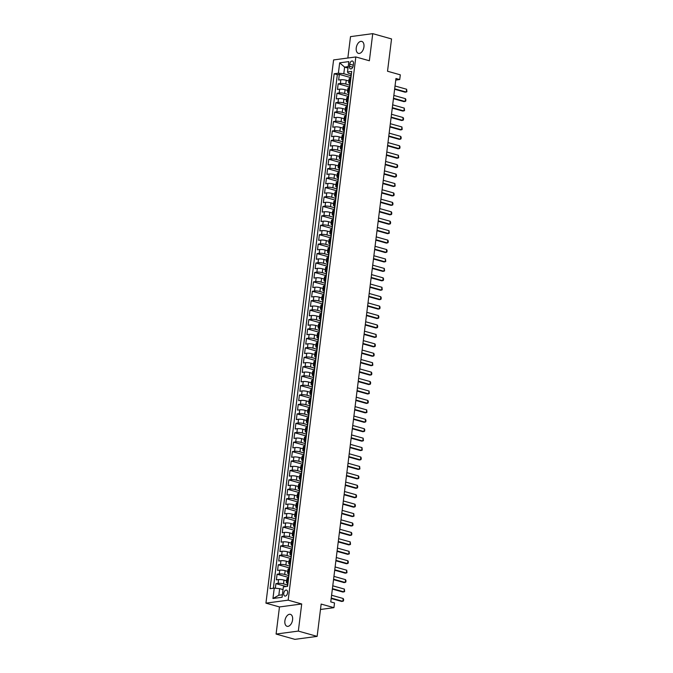 <?xml version="1.0" encoding="UTF-8"?>
<svg xmlns="http://www.w3.org/2000/svg" width="673" height="673" viewBox="0 0 673 673"><rect width="100%" height="100%" fill="white"/><g stroke="black" fill="none" stroke-linecap="round" stroke-linejoin="round"><path stroke-width="1.01" d="M292.587 619.799A6.208 3.676 -74.3 0 0 290.416 614.34A6.208 3.676 -74.3 0 0 284.889 620.826A6.208 3.676 -74.3 0 0 287.06 626.294A6.208 3.676 -74.3 0 0 292.587 619.799M363.942 46.883A6.208 3.676 -74.3 0 0 361.78 41.423A6.208 3.676 -74.3 0 0 356.253 47.909A6.208 3.676 -74.3 0 0 358.415 53.369A6.208 3.676 -74.3 0 0 363.942 46.883M287.607 592.82A3.104 1.842 -74.3 0 0 286.521 590.095A3.104 1.842 -74.3 0 0 283.762 593.334A3.104 1.842 -74.3 0 0 284.847 596.068A3.104 1.842 -74.3 0 0 287.607 592.82M276.09 634.059L294.892 639.35L317.134 636.38L298.332 631.089L301.706 603.975L288.17 600.165L265.936 603.143L279.472 606.945L276.09 634.059L298.332 631.089M288.17 600.165L355.832 56.953L333.589 59.931L265.936 603.143M355.832 56.953L369.368 60.763L372.741 33.65L350.507 36.62L347.84 58.021M372.741 33.65L391.543 38.941L387.522 71.237L400.309 74.838L399.72 79.549L395.96 78.489L330.763 601.898L334.523 602.958L333.934 607.669L321.156 604.076L317.134 636.38M348.866 81.004L346.25 80.272A3.878 0.774 -172.9 0 0 340.832 79.751L338.645 80.037L339.343 74.383L350.616 77.555M349.674 85.143L345.779 84.041A3.878 0.774 -172.9 0 0 340.361 83.519L338.174 83.814L349.447 86.985M338.174 83.814L337.467 89.467L339.663 89.181A3.878 0.774 -172.9 0 1 345.072 89.702L347.689 90.434M346.519 99.873L343.895 99.133A3.878 0.774 -172.9 0 0 338.485 98.611L336.29 98.897L336.996 93.244L348.269 96.416M345.342 109.304L342.725 108.563A3.878 0.774 -172.9 0 0 337.308 108.042L335.12 108.328L335.819 102.675L347.091 105.846M344.164 118.734L341.548 117.994A3.878 0.774 -172.9 0 0 336.138 117.472L333.943 117.767L334.649 112.105L345.922 115.276M342.994 128.164L340.378 127.424A3.878 0.774 -172.9 0 0 334.961 126.903L332.765 127.197L333.471 121.535L344.744 124.707M341.817 137.595L339.2 136.855A3.878 0.774 -172.9 0 0 333.791 136.333L331.596 136.627L332.302 130.966L343.575 134.137M340.647 147.025L338.023 146.285A3.878 0.774 -172.9 0 0 332.613 145.763L330.418 146.058L331.124 140.396L342.397 143.568M339.47 156.456L336.853 155.715A3.878 0.774 -172.9 0 0 331.436 155.194L329.248 155.488L329.947 149.827L341.219 152.998M338.292 165.886L335.676 165.146A3.878 0.774 -172.9 0 0 330.266 164.624L328.071 164.919L328.777 159.257L340.05 162.429M337.123 175.317L334.498 174.576A3.878 0.774 -172.9 0 0 329.089 174.055L326.893 174.349L327.6 168.687L338.872 171.859M335.945 184.747L333.328 184.007A3.878 0.774 -172.9 0 0 327.911 183.485L325.724 183.779L326.422 178.118L337.695 181.289M334.767 194.177L332.151 193.437A3.878 0.774 -172.9 0 0 326.741 192.915L324.546 193.21L325.252 187.548L336.525 190.72M333.598 203.608L330.973 202.867A3.878 0.774 -172.9 0 0 325.564 202.346L323.368 202.64L324.075 196.979L335.347 200.15M332.42 213.038L329.804 212.298A3.878 0.774 -172.9 0 0 324.386 211.776L322.199 212.071L322.897 206.409L334.178 209.581M331.242 222.469L328.626 221.728A3.878 0.774 -172.9 0 0 323.217 221.207L321.021 221.501L321.728 215.84L333 219.011M330.073 231.899L327.457 231.167A3.878 0.774 -172.9 0 0 322.039 230.637L319.843 230.932L320.55 225.27L331.823 228.441M328.895 241.329L326.279 240.598A3.878 0.774 -172.9 0 0 320.87 240.068L318.674 240.362L319.381 234.7L330.653 237.872M327.726 250.76L325.101 250.028A3.878 0.774 -172.9 0 0 319.692 249.498L317.496 249.792L318.203 244.131L329.476 247.302M326.548 260.19L323.932 259.458A3.878 0.774 -172.9 0 0 318.514 258.928L316.327 259.223L317.025 253.57L328.298 256.733M325.37 269.621L322.754 268.889A3.878 0.774 -172.9 0 0 317.345 268.359L315.149 268.653L315.856 263L327.128 266.163M324.201 279.051L321.576 278.319A3.878 0.774 -172.9 0 0 316.167 277.789L313.971 278.084L314.678 272.43L325.951 275.602M323.023 288.481L320.407 287.75A3.878 0.774 -172.9 0 0 314.989 287.22L312.802 287.514L313.5 281.861L324.773 285.032M321.845 297.912L319.229 297.18A3.878 0.774 -172.9 0 0 313.82 296.65L311.624 296.944L312.331 291.291L323.604 294.463M320.676 307.342L318.06 306.61A3.878 0.774 -172.9 0 0 312.642 306.08L310.446 306.375L311.153 300.722L322.426 303.893M319.498 316.773L316.882 316.041A3.878 0.774 -172.9 0 0 311.473 315.519L309.277 315.805L309.984 310.152L321.257 313.324M318.329 326.203L315.704 325.471A3.878 0.774 -172.9 0 0 310.295 324.95L308.099 325.236L308.806 319.582L320.079 322.754M317.151 335.642L314.535 334.902A3.878 0.774 -172.9 0 0 309.117 334.38L306.922 334.666L307.628 329.013L318.901 332.184M315.974 345.072L313.357 344.332A3.878 0.774 -172.9 0 0 307.948 343.81L305.752 344.096L306.459 338.443L317.732 341.615M314.804 354.503L312.179 353.762A3.878 0.774 -172.9 0 0 306.77 353.241L304.575 353.535L305.281 347.874L316.554 351.045M313.626 363.933L311.01 363.193A3.878 0.774 -172.9 0 0 305.592 362.671L303.405 362.966L304.103 357.304L315.376 360.476M312.449 373.364L309.832 372.623A3.878 0.774 -172.9 0 0 304.423 372.102L302.227 372.396L302.934 366.735L314.207 369.906M311.279 382.794L308.655 382.054A3.878 0.774 -172.9 0 0 303.245 381.532L301.05 381.827L301.756 376.165L313.029 379.336M310.102 392.224L307.485 391.484A3.878 0.774 -172.9 0 0 302.068 390.963L299.88 391.257L300.579 385.595L311.86 388.767M308.924 401.655L306.308 400.915A3.878 0.774 -172.9 0 0 300.898 400.393L298.703 400.687L299.409 395.026L310.682 398.197M307.754 411.085L305.138 410.345A3.878 0.774 -172.9 0 0 299.721 409.823L297.525 410.118L298.232 404.456L309.504 407.628M306.577 420.516L303.96 419.775A3.878 0.774 -172.9 0 0 298.551 419.254L296.356 419.548L297.062 413.887L308.335 417.058M305.407 429.946L302.783 429.206A3.878 0.774 -172.9 0 0 297.373 428.684L295.178 428.979L295.884 423.317L307.157 426.489M304.23 439.376L301.613 438.636A3.878 0.774 -172.9 0 0 296.196 438.115L294.008 438.409L294.707 432.747L305.979 435.919M303.052 448.807L300.436 448.067A3.878 0.774 -172.9 0 0 295.026 447.545L292.831 447.839L293.537 442.178L304.81 445.349M301.883 458.237L299.258 457.497A3.878 0.774 -172.9 0 0 293.849 456.975L291.653 457.27L292.36 451.608L303.632 454.78M300.705 467.668L298.089 466.936A3.878 0.774 -172.9 0 0 292.671 466.406L290.484 466.7L291.182 461.039L302.455 464.21M299.527 477.098L296.911 476.366A3.878 0.774 -172.9 0 0 291.502 475.836L289.306 476.131L290.013 470.469L301.285 473.641M298.358 486.529L295.733 485.797A3.878 0.774 -172.9 0 0 290.324 485.267L288.128 485.561L288.835 479.899L300.108 483.071M297.18 495.959L294.564 495.227A3.878 0.774 -172.9 0 0 289.146 494.697L286.959 494.992L287.665 489.338L298.938 492.501M296.002 505.389L293.386 504.657A3.878 0.774 -172.9 0 0 287.977 504.127L285.781 504.422L286.488 498.769L297.76 501.932M294.833 514.82L292.217 514.088A3.878 0.774 -172.9 0 0 286.799 513.558L284.603 513.852L285.31 508.199L296.583 511.371M293.655 524.25L291.039 523.518A3.878 0.774 -172.9 0 0 285.63 522.988L283.434 523.283L284.141 517.63L295.413 520.801M292.486 533.681L289.861 532.949A3.878 0.774 -172.9 0 0 284.452 532.419L282.256 532.713L282.963 527.06L294.236 530.231M291.308 543.111L288.692 542.379A3.878 0.774 -172.9 0 0 283.274 541.849L281.087 542.144L281.785 536.49L293.058 539.662M290.13 552.541L287.514 551.81A3.878 0.774 -172.9 0 0 282.105 551.288L279.909 551.574L280.616 545.921L291.889 549.092M288.961 561.972L286.336 561.24A3.878 0.774 -172.9 0 0 280.927 560.718L278.731 561.004L279.438 555.351L290.711 558.523M287.783 571.411L285.167 570.67A3.878 0.774 -172.9 0 0 279.749 570.149L277.562 570.435L278.26 564.782L289.533 567.953M286.605 580.841L283.989 580.101A3.878 0.774 -172.9 0 0 278.58 579.579L276.384 579.865L277.091 574.212L288.364 577.384M349.733 64.171L349.472 66.248A3.003 1.783 -74.3 0 0 350.524 68.89A3.003 1.783 -74.3 0 0 353.199 65.744L353.46 63.674A3.003 1.783 -74.3 0 0 352.408 61.024A3.003 1.783 -74.3 0 0 349.733 64.171L353.275 65.163M348 68.074L344.618 67.123L343.794 73.727L338.384 73.197L334.178 73.761L270.041 588.682L274.248 588.118L272.952 598.49L282.088 597.271L283.383 586.898L287.59 586.334L351.727 71.414L347.52 71.977L348.118 73.147L351.104 73.988M338.384 73.197L339.672 62.825L348.807 61.605L347.52 71.977M287.421 584.972L283.518 583.87L283.989 580.101M288.591 575.541L284.696 574.439L285.167 570.67M289.769 566.111L285.874 565.009L286.336 561.24M290.938 556.68L287.043 555.578L287.514 551.81M292.116 547.25L288.221 546.148L288.692 542.379M293.293 537.82L289.39 536.718L289.861 532.949M294.463 528.381L290.568 527.287L291.039 523.518M295.64 518.95L291.746 517.857L292.217 514.088M296.818 509.52L292.915 508.426L293.386 504.657M297.988 500.089L294.093 498.996L294.564 495.227M299.165 490.659L295.27 489.565L295.733 485.797M300.335 481.229L296.44 480.135L296.911 476.366M301.512 471.798L297.617 470.705L298.089 466.936M302.69 462.368L298.795 461.274L299.258 457.497M303.86 452.937L299.965 451.844L300.436 448.067M305.037 443.507L301.142 442.413L301.613 438.636M306.215 434.077L302.312 432.983L302.783 429.206M307.384 424.646L303.489 423.553L303.96 419.775M308.562 415.216L304.667 414.122L305.138 410.345M309.74 405.785L305.836 404.692L306.308 400.915M310.909 396.355L307.014 395.261L307.485 391.484M312.087 386.925L308.192 385.831L308.655 382.054M313.256 377.494L309.361 376.4L309.832 372.623M314.434 368.064L310.539 366.962L311.01 363.193M315.612 358.633L311.717 357.531L312.179 353.762M316.781 349.203L312.886 348.101L313.357 344.332M317.959 339.772L314.064 338.67L314.535 334.902M319.137 330.342L315.233 329.24L315.704 325.471M320.306 320.912L316.411 319.81L316.882 316.041M321.484 311.481L317.589 310.379L318.06 306.61M322.653 302.051L318.758 300.949L319.229 297.18M323.831 292.612L319.936 291.518L320.407 287.75M325.009 283.182L321.114 282.088L321.576 278.319M326.178 273.751L322.283 272.658L322.754 268.889M327.356 264.321L323.461 263.227L323.932 259.458M328.533 254.89L324.63 253.797L325.101 250.028M329.703 245.46L325.808 244.366L326.279 240.598M330.88 236.03L326.985 234.936L327.457 231.167M332.058 226.599L328.155 225.505L328.626 221.728M333.228 217.169L329.333 216.075L329.804 212.298M334.405 207.738L330.51 206.645L330.973 202.867M335.575 198.308L331.68 197.214L332.151 193.437M336.752 188.877L332.857 187.784L333.328 184.007M337.93 179.447L334.035 178.353L334.498 174.576M339.099 170.017L335.204 168.923L335.676 165.146M340.277 160.586L336.382 159.493L336.853 155.715M341.455 151.156L337.552 150.062L338.023 146.285M342.624 141.725L338.729 140.632L339.2 136.855M343.802 132.295L339.907 131.193L340.378 127.424M344.98 122.865L341.076 121.763L341.548 117.994M346.149 113.434L342.254 112.332L342.725 108.563M347.327 104.004L343.432 102.902L343.895 99.133M348.496 94.573L344.601 93.471L345.072 89.702M339.343 74.383L337.333 74.653L273.364 588.236M283.518 583.87A3.878 0.774 7.1 0 0 278.109 583.348L275.913 583.642L275.341 588.227M277.091 574.212L279.287 573.918A3.878 0.774 7.1 0 1 284.696 574.439M278.26 564.782L280.456 564.487A3.878 0.774 7.1 0 1 285.874 565.009M279.438 555.351L281.634 555.057A3.878 0.774 7.1 0 1 287.043 555.578M280.616 545.921L282.803 545.626A3.878 0.774 7.1 0 1 288.221 546.148M281.785 536.49L283.981 536.196A3.878 0.774 7.1 0 1 289.39 536.718M282.963 527.06L285.159 526.766A3.878 0.774 7.1 0 1 290.568 527.287M284.141 517.63L286.328 517.335A3.878 0.774 7.1 0 1 291.746 517.857M285.31 508.199L287.506 507.905A3.878 0.774 7.1 0 1 292.915 508.426M286.488 498.769L288.683 498.474A3.878 0.774 7.1 0 1 294.093 498.996M287.665 489.338L289.853 489.044A3.878 0.774 7.1 0 1 295.27 489.565M288.835 479.899L291.03 479.613A3.878 0.774 7.1 0 1 296.44 480.135M290.013 470.469L292.208 470.183A3.878 0.774 7.1 0 1 297.617 470.705M291.182 461.039L293.378 460.753A3.878 0.774 7.1 0 1 298.795 461.274M292.36 451.608L294.555 451.314A3.878 0.774 7.1 0 1 299.965 451.844M293.537 442.178L295.725 441.883A3.878 0.774 7.1 0 1 301.142 442.413M294.707 432.747L296.902 432.453A3.878 0.774 7.1 0 1 302.312 432.983M295.884 423.317L298.08 423.023A3.878 0.774 7.1 0 1 303.489 423.553M297.062 413.887L299.249 413.592A3.878 0.774 7.1 0 1 304.667 414.122M298.232 404.456L300.427 404.162A3.878 0.774 7.1 0 1 305.836 404.692M299.409 395.026L301.605 394.731A3.878 0.774 7.1 0 1 307.014 395.261M300.579 385.595L302.774 385.301A3.878 0.774 7.1 0 1 308.192 385.831M301.756 376.165L303.952 375.871A3.878 0.774 7.1 0 1 309.361 376.4M302.934 366.735L305.13 366.44A3.878 0.774 7.1 0 1 310.539 366.962M304.103 357.304L306.299 357.01A3.878 0.774 7.1 0 1 311.717 357.531M305.281 347.874L307.477 347.579A3.878 0.774 7.1 0 1 312.886 348.101M306.459 338.443L308.646 338.149A3.878 0.774 7.1 0 1 314.064 338.67M307.628 329.013L309.824 328.718A3.878 0.774 7.1 0 1 315.233 329.24M308.806 319.582L311.002 319.288A3.878 0.774 7.1 0 1 316.411 319.81M309.984 310.152L312.171 309.858A3.878 0.774 7.1 0 1 317.589 310.379M311.153 300.722L313.349 300.427A3.878 0.774 7.1 0 1 318.758 300.949M312.331 291.291L314.527 290.997A3.878 0.774 7.1 0 1 319.936 291.518M313.5 281.861L315.696 281.566A3.878 0.774 7.1 0 1 321.114 282.088M314.678 272.43L316.874 272.136A3.878 0.774 7.1 0 1 322.283 272.658M315.856 263L318.043 262.706A3.878 0.774 7.1 0 1 323.461 263.227M317.025 253.57L319.221 253.275A3.878 0.774 7.1 0 1 324.63 253.797M318.203 244.131L320.398 243.845A3.878 0.774 7.1 0 1 325.808 244.366M319.381 234.7L321.568 234.414A3.878 0.774 7.1 0 1 326.985 234.936M320.55 225.27L322.746 224.984A3.878 0.774 7.1 0 1 328.155 225.505M321.728 215.84L323.923 215.545A3.878 0.774 7.1 0 1 329.333 216.075M322.897 206.409L325.093 206.115A3.878 0.774 7.1 0 1 330.51 206.645M324.075 196.979L326.27 196.684A3.878 0.774 7.1 0 1 331.68 197.214M325.252 187.548L327.448 187.254A3.878 0.774 7.1 0 1 332.857 187.784M326.422 178.118L328.617 177.823A3.878 0.774 7.1 0 1 334.035 178.353M327.6 168.687L329.795 168.393A3.878 0.774 7.1 0 1 335.204 168.923M328.777 159.257L330.965 158.963A3.878 0.774 7.1 0 1 336.382 159.493M329.947 149.827L332.142 149.532A3.878 0.774 7.1 0 1 337.552 150.062M331.124 140.396L333.32 140.102A3.878 0.774 7.1 0 1 338.729 140.632M332.302 130.966L334.489 130.671A3.878 0.774 7.1 0 1 339.907 131.193M333.471 121.535L335.667 121.241A3.878 0.774 7.1 0 1 341.076 121.763M334.649 112.105L336.845 111.811A3.878 0.774 7.1 0 1 342.254 112.332M335.819 102.675L338.014 102.38A3.878 0.774 7.1 0 1 343.432 102.902M336.996 93.244L339.192 92.95A3.878 0.774 7.1 0 1 344.601 93.471M350.381 82.182L349.497 82.299A3.878 0.774 -172.9 0 0 348.656 82.661A3.878 0.774 -172.9 0 0 349.935 83.418M350.852 78.405L349.968 78.522A3.878 0.774 -172.9 0 0 349.127 78.892L348.656 82.661M349.682 87.835L348.799 87.953A3.878 0.774 -172.9 0 0 347.958 88.323L347.487 92.092A3.878 0.774 7.1 0 1 348.328 91.73L349.211 91.612M348.505 97.265L347.621 97.383A3.878 0.774 -172.9 0 0 346.78 97.753L346.309 101.522A3.878 0.774 7.1 0 1 347.15 101.16L348.034 101.043M347.327 106.696L346.444 106.814A3.878 0.774 -172.9 0 0 345.602 107.184L345.14 110.952A3.878 0.774 7.1 0 1 345.981 110.591L346.864 110.473M346.158 116.126L345.274 116.244A3.878 0.774 -172.9 0 0 344.433 116.614L343.962 120.383A3.878 0.774 7.1 0 1 344.803 120.021L345.686 119.903M344.98 125.557L344.096 125.674A3.878 0.774 -172.9 0 0 343.255 126.044L342.784 129.813A3.878 0.774 7.1 0 1 343.625 129.452L344.509 129.334M343.802 134.995L342.927 135.113A3.878 0.774 -172.9 0 0 342.077 135.475L341.615 139.252A3.878 0.774 7.1 0 1 342.456 138.882L343.339 138.764M342.633 144.426L341.749 144.544A3.878 0.774 -172.9 0 0 340.908 144.905L340.437 148.683A3.878 0.774 7.1 0 1 341.278 148.312L342.162 148.195M341.455 153.856L340.572 153.974A3.878 0.774 -172.9 0 0 339.73 154.336L339.259 158.113A3.878 0.774 7.1 0 1 340.101 157.743L340.984 157.625M340.286 163.287L339.402 163.404A3.878 0.774 -172.9 0 0 338.561 163.766L338.09 167.543A3.878 0.774 7.1 0 1 338.931 167.173L339.815 167.055M339.108 172.717L338.225 172.835A3.878 0.774 -172.9 0 0 337.383 173.197L336.912 176.974A3.878 0.774 7.1 0 1 337.753 176.604L338.637 176.486M337.93 182.147L337.047 182.265A3.878 0.774 -172.9 0 0 336.206 182.627L335.734 186.404A3.878 0.774 7.1 0 1 336.584 186.034L337.459 185.916M336.761 191.578L335.877 191.696A3.878 0.774 -172.9 0 0 335.036 192.057L334.565 195.835A3.878 0.774 7.1 0 1 335.406 195.464L336.29 195.347M335.583 201.008L334.7 201.126A3.878 0.774 -172.9 0 0 333.858 201.488L333.387 205.265A3.878 0.774 7.1 0 1 334.229 204.895L335.112 204.777M334.405 210.439L333.522 210.556A3.878 0.774 -172.9 0 0 332.681 210.918L332.218 214.695A3.878 0.774 7.1 0 1 333.059 214.325L333.943 214.207M333.236 219.869L332.353 219.987A3.878 0.774 -172.9 0 0 331.511 220.349L331.04 224.126A3.878 0.774 7.1 0 1 331.882 223.756L332.765 223.638M332.058 229.3L331.175 229.417A3.878 0.774 -172.9 0 0 330.334 229.787L329.863 233.556A3.878 0.774 7.1 0 1 330.704 233.186L331.587 233.068M330.88 238.73L330.006 238.848A3.878 0.774 -172.9 0 0 329.164 239.218L328.693 242.987A3.878 0.774 7.1 0 1 329.534 242.617L330.418 242.499M329.711 248.16L328.828 248.278A3.878 0.774 -172.9 0 0 327.987 248.648L327.515 252.417A3.878 0.774 7.1 0 1 328.357 252.047L329.24 251.929M328.533 257.591L327.65 257.709A3.878 0.774 -172.9 0 0 326.809 258.079L326.338 261.847A3.878 0.774 7.1 0 1 327.179 261.477L328.062 261.36M327.364 267.021L326.481 267.139A3.878 0.774 -172.9 0 0 325.639 267.509L325.168 271.278A3.878 0.774 7.1 0 1 326.01 270.916L326.893 270.79M326.186 276.452L325.303 276.569A3.878 0.774 -172.9 0 0 324.462 276.94L323.991 280.708A3.878 0.774 7.1 0 1 324.832 280.347L325.715 280.229M325.009 285.882L324.125 286A3.878 0.774 -172.9 0 0 323.284 286.37L322.821 290.139A3.878 0.774 7.1 0 1 323.663 289.777L324.537 289.659M323.839 295.312L322.956 295.43A3.878 0.774 -172.9 0 0 322.115 295.8L321.644 299.569A3.878 0.774 7.1 0 1 322.485 299.207L323.368 299.09M322.661 304.743L321.778 304.861A3.878 0.774 -172.9 0 0 320.937 305.231L320.466 309A3.878 0.774 7.1 0 1 321.307 308.638L322.19 308.52M321.484 314.173L320.609 314.291A3.878 0.774 -172.9 0 0 319.759 314.661L319.296 318.43A3.878 0.774 7.1 0 1 320.138 318.068L321.021 317.95M320.314 323.604L319.431 323.721A3.878 0.774 -172.9 0 0 318.59 324.092L318.119 327.86A3.878 0.774 7.1 0 1 318.96 327.499L319.843 327.381M319.137 333.034L318.253 333.152A3.878 0.774 -172.9 0 0 317.412 333.522L316.941 337.291A3.878 0.774 7.1 0 1 317.782 336.929L318.666 336.811M317.967 342.464L317.084 342.582A3.878 0.774 -172.9 0 0 316.243 342.952L315.772 346.721A3.878 0.774 7.1 0 1 316.613 346.359L317.496 346.242M316.79 351.895L315.906 352.013A3.878 0.774 -172.9 0 0 315.065 352.383L314.594 356.152A3.878 0.774 7.1 0 1 315.435 355.79L316.318 355.672M315.612 361.325L314.728 361.443A3.878 0.774 -172.9 0 0 313.887 361.813L313.416 365.582A3.878 0.774 7.1 0 1 314.257 365.22L315.141 365.103M314.442 370.764L313.559 370.882A3.878 0.774 -172.9 0 0 312.718 371.244L312.247 375.021A3.878 0.774 7.1 0 1 313.088 374.651L313.971 374.533M313.265 380.195L312.381 380.312A3.878 0.774 -172.9 0 0 311.54 380.674L311.069 384.451A3.878 0.774 7.1 0 1 311.91 384.081L312.794 383.963M312.087 389.625L311.204 389.743A3.878 0.774 -172.9 0 0 310.362 390.104L309.9 393.882A3.878 0.774 7.1 0 1 310.741 393.512L311.624 393.394M310.918 399.055L310.034 399.173A3.878 0.774 -172.9 0 0 309.193 399.535L308.722 403.312A3.878 0.774 7.1 0 1 309.563 402.942L310.446 402.824M309.74 408.486L308.857 408.604A3.878 0.774 -172.9 0 0 308.015 408.965L307.544 412.742A3.878 0.774 7.1 0 1 308.385 412.372L309.269 412.255M308.562 417.916L307.687 418.034A3.878 0.774 -172.9 0 0 306.846 418.396L306.375 422.173A3.878 0.774 7.1 0 1 307.216 421.803L308.099 421.685M307.393 427.347L306.509 427.464A3.878 0.774 -172.9 0 0 305.668 427.826L305.197 431.603A3.878 0.774 7.1 0 1 306.038 431.233L306.922 431.115M306.215 436.777L305.332 436.895A3.878 0.774 -172.9 0 0 304.49 437.257L304.019 441.034A3.878 0.774 7.1 0 1 304.861 440.664L305.744 440.546M305.046 446.207L304.162 446.325A3.878 0.774 -172.9 0 0 303.321 446.687L302.85 450.464A3.878 0.774 7.1 0 1 303.691 450.094L304.575 449.976M303.868 455.638L302.985 455.756A3.878 0.774 -172.9 0 0 302.143 456.117L301.672 459.895A3.878 0.774 7.1 0 1 302.514 459.524L303.397 459.407M302.69 465.068L301.807 465.186A3.878 0.774 -172.9 0 0 300.966 465.556L300.495 469.325A3.878 0.774 7.1 0 1 301.344 468.955L302.219 468.837M301.521 474.499L300.638 474.616A3.878 0.774 -172.9 0 0 299.796 474.987L299.325 478.755A3.878 0.774 7.1 0 1 300.166 478.385L301.05 478.267M300.343 483.929L299.46 484.047A3.878 0.774 -172.9 0 0 298.619 484.417L298.147 488.186A3.878 0.774 7.1 0 1 298.989 487.816L299.872 487.698M299.165 493.359L298.282 493.477A3.878 0.774 -172.9 0 0 297.441 493.847L296.978 497.616A3.878 0.774 7.1 0 1 297.819 497.246L298.703 497.128M297.996 502.79L297.113 502.908A3.878 0.774 -172.9 0 0 296.271 503.278L295.8 507.047A3.878 0.774 7.1 0 1 296.642 506.685L297.525 506.559M296.818 512.22L295.935 512.338A3.878 0.774 -172.9 0 0 295.094 512.708L294.623 516.477A3.878 0.774 7.1 0 1 295.464 516.115L296.347 515.998M295.649 521.651L294.766 521.768A3.878 0.774 -172.9 0 0 293.924 522.139L293.453 525.907A3.878 0.774 7.1 0 1 294.294 525.546L295.178 525.428M294.471 531.081L293.588 531.199A3.878 0.774 -172.9 0 0 292.747 531.569L292.275 535.338A3.878 0.774 7.1 0 1 293.117 534.976L294 534.858M293.293 540.512L292.41 540.629A3.878 0.774 -172.9 0 0 291.569 540.999L291.098 544.768A3.878 0.774 7.1 0 1 291.939 544.407L292.822 544.289M292.124 549.942L291.241 550.06A3.878 0.774 -172.9 0 0 290.399 550.43L289.928 554.199A3.878 0.774 7.1 0 1 290.77 553.837L291.653 553.719M290.946 559.372L290.063 559.49A3.878 0.774 -172.9 0 0 289.222 559.86L288.751 563.629A3.878 0.774 7.1 0 1 289.592 563.267L290.475 563.15M289.769 568.803L288.885 568.921A3.878 0.774 -172.9 0 0 288.044 569.291L287.581 573.06A3.878 0.774 7.1 0 1 288.423 572.698L289.297 572.58M288.599 578.233L287.716 578.351A3.878 0.774 -172.9 0 0 286.875 578.721L286.404 582.49A3.878 0.774 7.1 0 1 287.245 582.128L288.128 582.01M350.852 75.713L343.794 73.727M320.483 609.469L333.934 607.669M395.758 80.079L399.72 79.549M348.185 66.644L344.618 67.123L339.672 62.825M283.047 589.598L279.657 588.639L278.832 595.243L282.399 594.764M337.333 74.653L334.178 73.761M275.913 583.642L286.16 586.528M348.757 92.849A3.878 0.774 7.1 0 1 347.487 92.092M347.588 102.279A3.878 0.774 7.1 0 1 346.309 101.522M346.41 111.71A3.878 0.774 7.1 0 1 345.14 110.952M345.232 121.14A3.878 0.774 7.1 0 1 343.962 120.383M344.063 130.57A3.878 0.774 7.1 0 1 342.784 129.813M342.885 140.001A3.878 0.774 7.1 0 1 341.615 139.252M341.707 149.431A3.878 0.774 7.1 0 1 340.437 148.683M340.538 158.862A3.878 0.774 7.1 0 1 339.259 158.113M339.36 168.292A3.878 0.774 7.1 0 1 338.09 167.543M338.191 177.722A3.878 0.774 7.1 0 1 336.912 176.974M337.013 187.153A3.878 0.774 7.1 0 1 335.734 186.404M335.835 196.583A3.878 0.774 7.1 0 1 334.565 195.835M334.666 206.014A3.878 0.774 7.1 0 1 333.387 205.265M333.488 215.444A3.878 0.774 7.1 0 1 332.218 214.695M332.311 224.875A3.878 0.774 7.1 0 1 331.04 224.126M331.141 234.305A3.878 0.774 7.1 0 1 329.863 233.556M329.963 243.735A3.878 0.774 7.1 0 1 328.693 242.987M328.786 253.166A3.878 0.774 7.1 0 1 327.515 252.417M327.616 262.596A3.878 0.774 7.1 0 1 326.338 261.847M326.439 272.027A3.878 0.774 7.1 0 1 325.168 271.278M325.269 281.457A3.878 0.774 7.1 0 1 323.991 280.708M324.092 290.887A3.878 0.774 7.1 0 1 322.821 290.139M322.914 300.318A3.878 0.774 7.1 0 1 321.644 299.569M321.744 309.757A3.878 0.774 7.1 0 1 320.466 309M320.567 319.187A3.878 0.774 7.1 0 1 319.296 318.43M319.389 328.617A3.878 0.774 7.1 0 1 318.119 327.86M318.22 338.048A3.878 0.774 7.1 0 1 316.941 337.291M317.042 347.478A3.878 0.774 7.1 0 1 315.772 346.721M315.864 356.909A3.878 0.774 7.1 0 1 314.594 356.152M314.695 366.339A3.878 0.774 7.1 0 1 313.416 365.582M313.517 375.77A3.878 0.774 7.1 0 1 312.247 375.021M312.348 385.2A3.878 0.774 7.1 0 1 311.069 384.451M311.17 394.63A3.878 0.774 7.1 0 1 309.9 393.882M309.992 404.061A3.878 0.774 7.1 0 1 308.722 403.312M308.823 413.491A3.878 0.774 7.1 0 1 307.544 412.742M307.645 422.922A3.878 0.774 7.1 0 1 306.375 422.173M306.467 432.352A3.878 0.774 7.1 0 1 305.197 431.603M305.298 441.782A3.878 0.774 7.1 0 1 304.019 441.034M304.12 451.213A3.878 0.774 7.1 0 1 302.85 450.464M302.951 460.643A3.878 0.774 7.1 0 1 301.672 459.895M301.773 470.074A3.878 0.774 7.1 0 1 300.495 469.325M300.595 479.504A3.878 0.774 7.1 0 1 299.325 478.755M299.426 488.935A3.878 0.774 7.1 0 1 298.147 488.186M298.248 498.365A3.878 0.774 7.1 0 1 296.978 497.616M297.071 507.795A3.878 0.774 7.1 0 1 295.8 507.047M295.901 517.226A3.878 0.774 7.1 0 1 294.623 516.477M294.724 526.656A3.878 0.774 7.1 0 1 293.453 525.907M293.546 536.087A3.878 0.774 7.1 0 1 292.275 535.338M292.376 545.525A3.878 0.774 7.1 0 1 291.098 544.768M291.199 554.956A3.878 0.774 7.1 0 1 289.928 554.199M290.029 564.386A3.878 0.774 7.1 0 1 288.751 563.629M288.852 573.817A3.878 0.774 7.1 0 1 287.581 573.06M274.248 588.118L279.657 588.639M287.674 583.247A3.878 0.774 7.1 0 1 286.404 582.49M272.952 598.49L278.832 595.243M301.706 603.975L279.472 606.945M351.424 73.862A2.574 0.513 -172.9 0 0 351.054 74.072L350.826 75.864A2.574 0.513 -172.9 0 0 351.062 76.116L351.138 76.158M350.507 78.455L350.692 77A2.574 0.513 7.1 0 1 350.86 76.84L351.079 76.587M395.026 85.984L406.627 89.248L406.896 91.705L405.196 92.218L394.622 89.248M406.627 89.248L406.273 92.075L394.672 88.811M350.246 83.292A2.574 0.513 -172.9 0 0 349.876 83.502L349.657 85.294A2.574 0.513 -172.9 0 0 349.884 85.547L349.96 85.589M349.329 87.885L349.514 86.43A2.574 0.513 7.1 0 1 349.682 86.27L349.91 86.018M393.848 95.415L405.457 98.679L405.895 99.722L405.718 101.135L404.019 101.648L393.444 98.679M405.457 98.679L405.104 101.505L393.503 98.241M349.068 92.723A2.574 0.513 -172.9 0 0 348.707 92.933L348.479 94.725A2.574 0.513 -172.9 0 0 348.715 94.986L348.782 95.019M348.16 97.316L348.336 95.86A2.574 0.513 7.1 0 1 348.513 95.701L348.732 95.448M392.679 104.845L404.28 108.109L404.54 110.565L402.849 111.079L392.266 108.109M404.28 108.109L403.926 110.936L392.325 107.672M347.899 102.153A2.574 0.513 -172.9 0 0 347.529 102.363L347.302 104.155A2.574 0.513 -172.9 0 0 347.537 104.416L347.613 104.45M346.982 106.746L347.167 105.291A2.574 0.513 7.1 0 1 347.335 105.139L347.554 104.879M391.501 114.275L403.102 117.539L403.548 118.583L403.371 119.996L401.672 120.509L391.097 117.539M403.102 117.539L402.757 120.366L391.148 117.102M346.721 111.583A2.574 0.513 -172.9 0 0 346.351 111.794L346.132 113.586A2.574 0.513 -172.9 0 0 346.359 113.846L346.435 113.88M345.813 116.177L345.989 114.721A2.574 0.513 7.1 0 1 346.158 114.57L346.385 114.309M390.332 123.706L401.932 126.97L402.193 129.426L400.494 129.939L389.919 126.97M401.932 126.97L401.579 129.796L389.978 126.532M345.543 121.014A2.574 0.513 -172.9 0 0 345.182 121.224L344.955 123.016A2.574 0.513 -172.9 0 0 345.19 123.277L345.257 123.31M344.635 125.607L344.812 124.152A2.574 0.513 7.1 0 1 344.988 124L345.207 123.739M389.154 133.136L400.755 136.4L401.192 137.443L401.015 138.857L399.325 139.37L388.75 136.4M400.755 136.4L400.401 139.227L388.801 135.963M344.374 130.444A2.574 0.513 -172.9 0 0 344.004 130.655L343.785 132.446A2.574 0.513 -172.9 0 0 344.012 132.707L344.088 132.741M343.457 135.037L343.642 133.582A2.574 0.513 7.1 0 1 343.81 133.431L344.029 133.17M387.976 142.567L399.585 145.831L400.023 146.874L399.846 148.287L398.147 148.809L387.572 145.831M399.585 145.831L399.232 148.657L387.623 145.393M343.196 139.875A2.574 0.513 -172.9 0 0 342.826 140.085L342.607 141.877A2.574 0.513 -172.9 0 0 342.843 142.138L342.91 142.18M342.288 144.468L342.464 143.013A2.574 0.513 7.1 0 1 342.633 142.861L342.86 142.6M386.807 151.997L398.408 155.261L398.668 157.718L396.969 158.239L386.395 155.261M398.408 155.261L398.054 158.088L386.453 154.824M342.019 149.305A2.574 0.513 -172.9 0 0 341.657 149.515L341.43 151.307A2.574 0.513 -172.9 0 0 341.665 151.568L341.733 151.61M341.11 153.898L341.295 152.443A2.574 0.513 7.1 0 1 341.463 152.291L341.682 152.031M385.629 161.427L397.23 164.692L397.667 165.735L397.491 167.148L395.8 167.67L385.225 164.692M397.23 164.692L396.877 167.518L385.276 164.254M340.849 158.735A2.574 0.513 -172.9 0 0 340.479 158.946L340.26 160.738A2.574 0.513 -172.9 0 0 340.488 160.998L340.563 161.04M339.932 163.329L340.117 161.873A2.574 0.513 7.1 0 1 340.286 161.722L340.504 161.461M384.451 170.858L396.061 174.122L396.498 175.165L396.321 176.578L394.622 177.1L384.047 174.122M396.061 174.122L395.707 176.949L384.098 173.684M339.672 168.166A2.574 0.513 -172.9 0 0 339.31 168.376L339.083 170.168A2.574 0.513 -172.9 0 0 339.318 170.429L339.385 170.471M338.763 172.759L338.94 171.304A2.574 0.513 7.1 0 1 339.108 171.152L339.335 170.9M383.282 180.288L394.883 183.552L395.144 186.009L393.453 186.53L382.87 183.552M394.883 183.552L394.529 186.379L382.929 183.123M338.502 177.596A2.574 0.513 -172.9 0 0 338.132 177.807L337.905 179.598A2.574 0.513 -172.9 0 0 338.14 179.859L338.216 179.901M337.585 182.19L337.77 180.734A2.574 0.513 7.1 0 1 337.939 180.583L338.157 180.33M382.104 189.719L393.705 192.983L394.151 194.026L393.974 195.439L392.275 195.961L381.7 192.983M393.705 192.983L393.352 195.818L381.751 192.554M337.324 187.027A2.574 0.513 -172.9 0 0 336.954 187.237L336.736 189.029A2.574 0.513 -172.9 0 0 336.963 189.29L337.038 189.332M336.407 191.62L336.593 190.165A2.574 0.513 7.1 0 1 336.761 190.013L336.988 189.761M380.926 199.149L392.536 202.413L392.973 203.456L392.796 204.87L391.097 205.391L380.523 202.413M392.536 202.413L392.182 205.248L380.582 201.984M336.147 196.466A2.574 0.513 -172.9 0 0 335.785 196.676L335.558 198.468A2.574 0.513 -172.9 0 0 335.793 198.72L335.861 198.762M335.238 201.05L335.415 199.595A2.574 0.513 7.1 0 1 335.591 199.444L335.81 199.191M379.757 208.58L391.358 211.844L391.795 212.887L391.619 214.3L389.928 214.822L379.353 211.844M391.358 211.844L391.005 214.679L379.404 211.415M334.977 205.896A2.574 0.513 -172.9 0 0 334.607 206.106L334.388 207.898A2.574 0.513 -172.9 0 0 334.616 208.15L334.691 208.193M334.06 210.481L334.245 209.025A2.574 0.513 7.1 0 1 334.414 208.874L334.632 208.622M378.579 218.01L390.18 221.274L390.626 222.317L390.449 223.73L388.75 224.252L378.176 221.274M390.18 221.274L389.835 224.109L378.226 220.845M333.8 215.326A2.574 0.513 -172.9 0 0 333.429 215.537L333.211 217.329A2.574 0.513 -172.9 0 0 333.438 217.581L333.514 217.623M332.891 219.911L333.068 218.456A2.574 0.513 7.1 0 1 333.236 218.304L333.463 218.052M377.41 227.44L389.011 230.704L389.272 233.161L387.572 233.682L376.998 230.704M389.011 230.704L388.658 233.539L377.057 230.275M332.622 224.757A2.574 0.513 -172.9 0 0 332.26 224.967L332.033 226.759A2.574 0.513 -172.9 0 0 332.269 227.011L332.336 227.053M331.713 229.342L331.898 227.886A2.574 0.513 7.1 0 1 332.067 227.735L332.285 227.482M376.232 236.871L387.833 240.135L388.271 241.178L388.094 242.6L386.403 243.113L375.828 240.135M387.833 240.135L387.48 242.97L375.879 239.706M331.453 234.187A2.574 0.513 -172.9 0 0 331.082 234.397L330.864 236.189A2.574 0.513 -172.9 0 0 331.091 236.442L331.166 236.484M330.536 238.772L330.721 237.317A2.574 0.513 7.1 0 1 330.889 237.165L331.108 236.913M375.054 246.301L386.664 249.565L387.101 250.608L386.925 252.03L385.225 252.543L374.651 249.565M386.664 249.565L386.31 252.4L374.701 249.136M330.275 243.618A2.574 0.513 -172.9 0 0 329.913 243.828L329.686 245.62A2.574 0.513 -172.9 0 0 329.921 245.872L329.989 245.914M329.366 248.202L329.543 246.747A2.574 0.513 7.1 0 1 329.711 246.596L329.938 246.343M373.885 255.74L385.486 259.004L385.747 261.461L384.047 261.974L373.473 258.996M385.486 259.004L385.133 261.831L373.532 258.567M329.105 253.048A2.574 0.513 -172.9 0 0 328.735 253.258L328.508 255.05A2.574 0.513 -172.9 0 0 328.744 255.303L328.811 255.345M328.188 257.641L328.374 256.177A2.574 0.513 7.1 0 1 328.542 256.026L328.761 255.774M372.707 265.17L384.308 268.434L384.577 270.891L382.878 271.404L372.304 268.426M384.308 268.434L383.955 271.261L372.354 267.997M327.928 262.478A2.574 0.513 -172.9 0 0 327.558 262.689L327.339 264.481A2.574 0.513 -172.9 0 0 327.566 264.733L327.642 264.775M327.011 267.072L327.196 265.608A2.574 0.513 7.1 0 1 327.364 265.456L327.591 265.204M371.53 274.601L383.139 277.865L383.576 278.908L383.4 280.321L381.7 280.834L371.126 277.856M383.139 277.865L382.786 280.691L371.176 277.427M326.75 271.909A2.574 0.513 -172.9 0 0 326.388 272.119L326.161 273.911A2.574 0.513 -172.9 0 0 326.397 274.163L326.464 274.205M325.841 276.502L326.018 275.038A2.574 0.513 7.1 0 1 326.195 274.887L326.413 274.634M370.36 284.031L381.961 287.295L382.222 289.752L380.531 290.265L369.948 287.295M381.961 287.295L381.608 290.122L370.007 286.858M325.581 281.339A2.574 0.513 -172.9 0 0 325.21 281.55L324.983 283.341A2.574 0.513 -172.9 0 0 325.219 283.594L325.295 283.636M324.664 285.932L324.849 284.469A2.574 0.513 7.1 0 1 325.017 284.317L325.236 284.065M369.183 293.462L380.783 296.726L381.229 297.769L381.053 299.182L379.353 299.695L368.779 296.726M380.783 296.726L380.438 299.552L368.829 296.288M324.403 290.77A2.574 0.513 -172.9 0 0 324.033 290.98L323.814 292.772A2.574 0.513 -172.9 0 0 324.041 293.024L324.117 293.066M323.486 295.363L323.671 293.899A2.574 0.513 7.1 0 1 323.839 293.748L324.066 293.495M368.005 302.892L379.614 306.156L380.052 307.199L379.875 308.613L378.176 309.126L367.601 306.156M379.614 306.156L379.261 308.983L367.66 305.719M323.225 300.2A2.574 0.513 -172.9 0 0 322.863 300.41L322.636 302.202A2.574 0.513 -172.9 0 0 322.872 302.455L322.939 302.497M322.317 304.793L322.493 303.33A2.574 0.513 7.1 0 1 322.67 303.178L322.889 302.926M366.835 312.322L378.436 315.587L378.874 316.63L378.697 318.043L377.006 318.556L366.432 315.587M378.436 315.587L378.083 318.413L366.482 315.149M322.056 309.63A2.574 0.513 -172.9 0 0 321.686 309.841L321.467 311.633A2.574 0.513 -172.9 0 0 321.694 311.885L321.77 311.927M321.139 314.224L321.324 312.768A2.574 0.513 7.1 0 1 321.492 312.609L321.711 312.356M365.658 321.753L377.267 325.017L377.704 326.06L377.528 327.473L375.828 327.987L365.254 325.017M377.267 325.017L376.914 327.844L365.304 324.579M320.878 319.061A2.574 0.513 -172.9 0 0 320.508 319.271L320.289 321.063A2.574 0.513 -172.9 0 0 320.525 321.324L320.592 321.358M319.969 323.654L320.146 322.199A2.574 0.513 7.1 0 1 320.314 322.039L320.541 321.787M364.488 331.183L376.089 334.447L376.35 336.904L374.651 337.417L364.076 334.447M376.089 334.447L375.736 337.274L364.135 334.01M319.7 328.491A2.574 0.513 -172.9 0 0 319.339 328.702L319.111 330.493A2.574 0.513 -172.9 0 0 319.347 330.754L319.414 330.788M318.792 333.085L318.977 331.629A2.574 0.513 7.1 0 1 319.145 331.469L319.364 331.217M363.311 340.614L374.911 343.878L375.349 344.921L375.172 346.334L373.481 346.847L362.907 343.878M374.911 343.878L374.558 346.704L362.957 343.44M318.531 337.922A2.574 0.513 -172.9 0 0 318.161 338.132L317.942 339.924A2.574 0.513 -172.9 0 0 318.169 340.185L318.245 340.218M317.614 342.515L317.799 341.06A2.574 0.513 7.1 0 1 317.967 340.908L318.186 340.647M362.133 350.044L373.742 353.308L374.18 354.351L374.003 355.765L372.304 356.278L361.729 353.308M373.742 353.308L373.389 356.135L361.78 352.871M317.353 347.352A2.574 0.513 -172.9 0 0 316.991 347.562L316.764 349.354A2.574 0.513 -172.9 0 0 317 349.615L317.067 349.649M316.445 351.945L316.621 350.49A2.574 0.513 7.1 0 1 316.79 350.339L317.017 350.078M360.964 359.475L372.564 362.739L372.825 365.195L371.126 365.708L360.551 362.739M372.564 362.739L372.211 365.565L360.61 362.301M316.184 356.783A2.574 0.513 -172.9 0 0 315.814 356.993L315.587 358.785A2.574 0.513 -172.9 0 0 315.822 359.046L315.898 359.079M315.267 361.376L315.452 359.92A2.574 0.513 7.1 0 1 315.62 359.769L315.839 359.508M359.786 368.905L371.387 372.169L371.833 373.212L371.656 374.625L369.957 375.139L359.382 372.169M371.387 372.169L371.033 374.996L359.432 371.732M315.006 366.213A2.574 0.513 -172.9 0 0 314.636 366.423L314.417 368.215A2.574 0.513 -172.9 0 0 314.644 368.476L314.72 368.51M314.089 370.806L314.274 369.351A2.574 0.513 7.1 0 1 314.442 369.199L314.67 368.939M358.608 378.335L370.217 381.599L370.655 382.643L370.478 384.056L368.779 384.577L358.204 381.599M370.217 381.599L369.864 384.426L358.263 381.162M313.828 375.643A2.574 0.513 -172.9 0 0 313.467 375.854L313.239 377.646A2.574 0.513 -172.9 0 0 313.475 377.906L313.542 377.948M312.92 380.237L313.096 378.781A2.574 0.513 7.1 0 1 313.273 378.63L313.492 378.369M357.439 387.766L369.04 391.03L369.3 393.486L367.609 394.008L357.026 391.03M369.04 391.03L368.686 393.856L357.085 390.592M312.659 385.074A2.574 0.513 -172.9 0 0 312.289 385.284L312.062 387.076A2.574 0.513 -172.9 0 0 312.297 387.337L312.373 387.379M311.742 389.667L311.927 388.212A2.574 0.513 7.1 0 1 312.095 388.06L312.314 387.799M356.261 397.196L367.862 400.46L368.308 401.503L368.131 402.917L366.432 403.438L355.857 400.46M367.862 400.46L367.517 403.287L355.908 400.023M311.481 394.504A2.574 0.513 -172.9 0 0 311.111 394.715L310.892 396.506A2.574 0.513 -172.9 0 0 311.119 396.767L311.195 396.809M310.573 399.097L310.749 397.642A2.574 0.513 7.1 0 1 310.918 397.491L311.145 397.23M355.092 406.627L366.692 409.891L366.953 412.347L365.254 412.869L354.679 409.891M366.692 409.891L366.339 412.717L354.738 409.453M310.303 403.935A2.574 0.513 -172.9 0 0 309.942 404.145L309.715 405.937A2.574 0.513 -172.9 0 0 309.95 406.198L310.017 406.24M309.395 408.528L309.572 407.072A2.574 0.513 7.1 0 1 309.748 406.921L309.967 406.669M353.914 416.057L365.515 419.321L365.952 420.364L365.776 421.778L364.085 422.299L353.51 419.321M365.515 419.321L365.161 422.156L353.561 418.892M309.134 413.365A2.574 0.513 -172.9 0 0 308.764 413.575L308.545 415.367A2.574 0.513 -172.9 0 0 308.772 415.628L308.848 415.67M308.217 417.958L308.402 416.503A2.574 0.513 7.1 0 1 308.571 416.351L308.789 416.099M352.736 425.487L364.345 428.751L364.783 429.795L364.606 431.208L362.907 431.73L352.332 428.751M364.345 428.751L363.992 431.586L352.383 428.322M307.956 422.795A2.574 0.513 -172.9 0 0 307.586 423.006L307.368 424.798A2.574 0.513 -172.9 0 0 307.603 425.058L307.67 425.1M307.048 427.389L307.225 425.933A2.574 0.513 7.1 0 1 307.393 425.782L307.62 425.529M351.567 434.918L363.168 438.182L363.428 440.638L361.729 441.16L351.155 438.182M363.168 438.182L362.814 441.017L351.213 437.753M306.779 432.234A2.574 0.513 -172.9 0 0 306.417 432.445L306.19 434.236A2.574 0.513 -172.9 0 0 306.425 434.489L306.493 434.531M305.87 436.819L306.055 435.364A2.574 0.513 7.1 0 1 306.223 435.212L306.442 434.96M350.389 444.348L361.99 447.612L362.259 450.069L360.56 450.59L349.985 447.612M361.99 447.612L361.637 450.447L350.036 447.183M305.609 441.665A2.574 0.513 -172.9 0 0 305.239 441.875L305.02 443.667A2.574 0.513 -172.9 0 0 305.248 443.919L305.323 443.961M304.692 446.249L304.877 444.794A2.574 0.513 7.1 0 1 305.046 444.643L305.264 444.39M349.211 453.779L360.821 457.043L361.258 458.086L361.081 459.499L359.382 460.021L348.807 457.043M360.821 457.043L360.467 459.878L348.858 456.614M304.432 451.095A2.574 0.513 -172.9 0 0 304.07 451.305L303.843 453.097A2.574 0.513 -172.9 0 0 304.078 453.35L304.146 453.392M303.523 455.68L303.7 454.225A2.574 0.513 7.1 0 1 303.868 454.073L304.095 453.821M348.042 463.209L359.643 466.473L359.904 468.93L358.213 469.451L347.63 466.473M359.643 466.473L359.289 469.308L347.689 466.044M303.262 460.525A2.574 0.513 -172.9 0 0 302.892 460.736L302.665 462.528A2.574 0.513 -172.9 0 0 302.9 462.78L302.976 462.822M302.345 465.11L302.53 463.655A2.574 0.513 7.1 0 1 302.699 463.504L302.917 463.251M346.864 472.639L358.465 475.904L358.911 476.947L358.734 478.368L357.035 478.882L346.46 475.904M358.465 475.904L358.12 478.739L346.511 475.475M302.084 469.956A2.574 0.513 -172.9 0 0 301.714 470.166L301.496 471.958A2.574 0.513 -172.9 0 0 301.723 472.21L301.798 472.253M301.168 474.541L301.353 473.085A2.574 0.513 7.1 0 1 301.521 472.934L301.748 472.682M345.686 482.07L357.296 485.334L357.733 486.377L357.556 487.799L355.857 488.312L345.283 485.334M357.296 485.334L356.942 488.169L345.342 484.905M300.907 479.386A2.574 0.513 -172.9 0 0 300.545 479.597L300.318 481.388A2.574 0.513 -172.9 0 0 300.553 481.641L300.621 481.683M299.998 483.971L300.175 482.516A2.574 0.513 7.1 0 1 300.351 482.364L300.57 482.112M344.517 491.509L356.118 494.773L356.555 495.808L356.379 497.229L354.688 497.742L344.113 494.764M356.118 494.773L355.765 497.599L344.164 494.335M299.737 488.817A2.574 0.513 -172.9 0 0 299.367 489.027L299.149 490.819A2.574 0.513 -172.9 0 0 299.376 491.071L299.451 491.113M298.82 493.41L299.005 491.946A2.574 0.513 7.1 0 1 299.174 491.795L299.392 491.542M343.339 500.939L354.94 504.203L355.386 505.238L355.209 506.66L353.51 507.173L342.936 504.195M354.94 504.203L354.595 507.03L342.986 503.766M298.56 498.247A2.574 0.513 -172.9 0 0 298.189 498.457L297.971 500.249A2.574 0.513 -172.9 0 0 298.206 500.502L298.274 500.544M297.651 502.84L297.828 501.377A2.574 0.513 7.1 0 1 297.996 501.225L298.223 500.973M342.17 510.37L353.771 513.634L354.032 516.09L352.332 516.603L341.758 513.625M353.771 513.634L353.418 516.46L341.817 513.196M297.382 507.678A2.574 0.513 -172.9 0 0 297.02 507.888L296.793 509.68A2.574 0.513 -172.9 0 0 297.029 509.932L297.096 509.974M296.473 512.271L296.658 510.807A2.574 0.513 7.1 0 1 296.827 510.656L297.045 510.403M340.992 519.8L352.593 523.064L353.031 524.107L352.854 525.52L351.163 526.034L340.588 523.064M352.593 523.064L352.24 525.891L340.639 522.627M296.213 517.108A2.574 0.513 -172.9 0 0 295.842 517.318L295.624 519.11A2.574 0.513 -172.9 0 0 295.851 519.363L295.927 519.405M295.296 521.701L295.481 520.237A2.574 0.513 7.1 0 1 295.649 520.086L295.868 519.834M339.815 529.23L351.424 532.494L351.861 533.538L351.685 534.951L349.985 535.464L339.411 532.494M351.424 532.494L351.07 535.321L339.461 532.057M295.035 526.538A2.574 0.513 -172.9 0 0 294.673 526.749L294.446 528.541A2.574 0.513 -172.9 0 0 294.681 528.793L294.749 528.835M294.126 531.132L294.303 529.668A2.574 0.513 7.1 0 1 294.471 529.516L294.698 529.264M338.645 538.661L350.246 541.925L350.507 544.381L348.807 544.894L338.233 541.925M350.246 541.925L349.893 544.751L338.292 541.487M293.865 535.969A2.574 0.513 -172.9 0 0 293.495 536.179L293.268 537.971A2.574 0.513 -172.9 0 0 293.504 538.223L293.579 538.265M292.948 540.562L293.134 539.098A2.574 0.513 7.1 0 1 293.302 538.947L293.521 538.694M337.467 548.091L349.068 551.355L349.337 553.812L347.638 554.325L337.064 551.355M349.068 551.355L348.715 554.182L337.114 550.918M292.688 545.399A2.574 0.513 -172.9 0 0 292.318 545.61L292.099 547.401A2.574 0.513 -172.9 0 0 292.326 547.654L292.402 547.696M291.771 549.992L291.956 548.537A2.574 0.513 7.1 0 1 292.124 548.377L292.351 548.125M336.29 557.522L347.899 560.786L348.336 561.829L348.16 563.242L346.46 563.755L335.886 560.786M347.899 560.786L347.546 563.612L335.945 560.348M291.51 554.83A2.574 0.513 -172.9 0 0 291.148 555.04L290.921 556.832A2.574 0.513 -172.9 0 0 291.157 557.093L291.224 557.126M290.601 559.423L290.778 557.967A2.574 0.513 7.1 0 1 290.955 557.808L291.173 557.555M335.12 566.952L346.721 570.216L346.982 572.673L345.291 573.186L334.708 570.216M346.721 570.216L346.368 573.043L334.767 569.779M290.341 564.26A2.574 0.513 -172.9 0 0 289.97 564.47L289.743 566.262A2.574 0.513 -172.9 0 0 289.979 566.523L290.055 566.557M289.424 568.853L289.609 567.398A2.574 0.513 7.1 0 1 289.777 567.238L289.996 566.986M333.943 576.382L345.543 579.646L345.989 580.69L345.813 582.103L344.113 582.616L333.539 579.646M345.543 579.646L345.199 582.473L333.589 579.209M289.163 573.69A2.574 0.513 -172.9 0 0 288.793 573.901L288.574 575.693A2.574 0.513 -172.9 0 0 288.801 575.953L288.877 575.987M288.254 578.284L288.431 576.828A2.574 0.513 7.1 0 1 288.599 576.677L288.826 576.416M332.773 585.813L344.374 589.077L344.635 591.533L342.936 592.047L332.361 589.077M344.374 589.077L344.021 591.904L332.42 588.639M287.985 583.121A2.574 0.513 -172.9 0 0 287.623 583.331L287.396 585.123A2.574 0.513 -172.9 0 0 287.632 585.384L287.699 585.417M287.245 586.376L287.253 586.259A2.574 0.513 7.1 0 1 287.43 586.107L287.649 585.846M331.596 595.243L343.196 598.507L343.634 599.55L343.457 600.964L341.766 601.477L331.192 598.507M343.196 598.507L342.843 601.334L331.242 598.07M345.779 84.041L346.25 80.272M340.361 83.519L340.832 79.751M278.109 583.348L278.58 579.579M279.287 573.918L279.749 570.149M280.456 564.487L280.927 560.718M281.634 555.057L282.105 551.288M282.803 545.626L283.274 541.849M283.981 536.196L284.452 532.419M285.159 526.766L285.63 522.988M286.328 517.335L286.799 513.558M287.506 507.905L287.977 504.127M288.683 498.474L289.146 494.697M289.853 489.044L290.324 485.267M291.03 479.613L291.502 475.836M292.208 470.183L292.671 466.406M293.378 460.753L293.849 456.975M294.555 451.314L295.026 447.545M295.725 441.883L296.196 438.115M296.902 432.453L297.373 428.684M298.08 423.023L298.551 419.254M299.249 413.592L299.721 409.823M300.427 404.162L300.898 400.393M301.605 394.731L302.068 390.963M302.774 385.301L303.245 381.532M303.952 375.871L304.423 372.102M305.13 366.44L305.592 362.671M306.299 357.01L306.77 353.241M307.477 347.579L307.948 343.81M308.646 338.149L309.117 334.38M309.824 328.718L310.295 324.95M311.002 319.288L311.473 315.519M312.171 309.858L312.642 306.08M313.349 300.427L313.82 296.65M314.527 290.997L314.989 287.22M315.696 281.566L316.167 277.789M316.874 272.136L317.345 268.359M318.043 262.706L318.514 258.928M319.221 253.275L319.692 249.498M320.398 243.845L320.87 240.068M321.568 234.414L322.039 230.637M322.746 224.984L323.217 221.207M323.923 215.545L324.386 211.776M325.093 206.115L325.564 202.346M326.27 196.684L326.741 192.915M327.448 187.254L327.911 183.485M328.617 177.823L329.089 174.055M329.795 168.393L330.266 164.624M330.965 158.963L331.436 155.194M332.142 149.532L332.613 145.763M333.32 140.102L333.791 136.333M334.489 130.671L334.961 126.903M335.667 121.241L336.138 117.472M336.845 111.811L337.308 108.042M338.014 102.38L338.485 98.611M339.192 92.95L339.663 89.181M349.497 82.299L349.968 78.522M348.328 91.73L348.799 87.953M347.15 101.16L347.621 97.383M345.981 110.591L346.444 106.814M344.803 120.021L345.274 116.244M343.625 129.452L344.096 125.674M342.456 138.882L342.927 135.113M341.278 148.312L341.749 144.544M340.101 157.743L340.572 153.974M338.931 167.173L339.402 163.404M337.753 176.604L338.225 172.835M336.584 186.034L337.047 182.265M335.406 195.464L335.877 191.696M334.229 204.895L334.7 201.126M333.059 214.325L333.522 210.556M331.882 223.756L332.353 219.987M330.704 233.186L331.175 229.417M329.534 242.617L330.006 238.848M328.357 252.047L328.828 248.278M327.179 261.477L327.65 257.709M326.01 270.916L326.481 267.139M324.832 280.347L325.303 276.569M323.663 289.777L324.125 286M322.485 299.207L322.956 295.43M321.307 308.638L321.778 304.861M320.138 318.068L320.609 314.291M318.96 327.499L319.431 323.721M317.782 336.929L318.253 333.152M316.613 346.359L317.084 342.582M315.435 355.79L315.906 352.013M314.257 365.22L314.728 361.443M313.088 374.651L313.559 370.882M311.91 384.081L312.381 380.312M310.741 393.512L311.204 389.743M309.563 402.942L310.034 399.173M308.385 412.372L308.857 408.604M307.216 421.803L307.687 418.034M306.038 431.233L306.509 427.464M304.861 440.664L305.332 436.895M303.691 450.094L304.162 446.325M302.514 459.524L302.985 455.756M301.344 468.955L301.807 465.186M300.166 478.385L300.638 474.616M298.989 487.816L299.46 484.047M297.819 497.246L298.282 493.477M296.642 506.685L297.113 502.908M295.464 516.115L295.935 512.338M294.294 525.546L294.766 521.768M293.117 534.976L293.588 531.199M291.939 544.407L292.41 540.629M290.77 553.837L291.241 550.06M289.592 563.267L290.063 559.49M288.423 572.698L288.885 568.921M287.245 582.128L287.716 578.351M352.795 67.182L349.472 66.248"/></g></svg>

